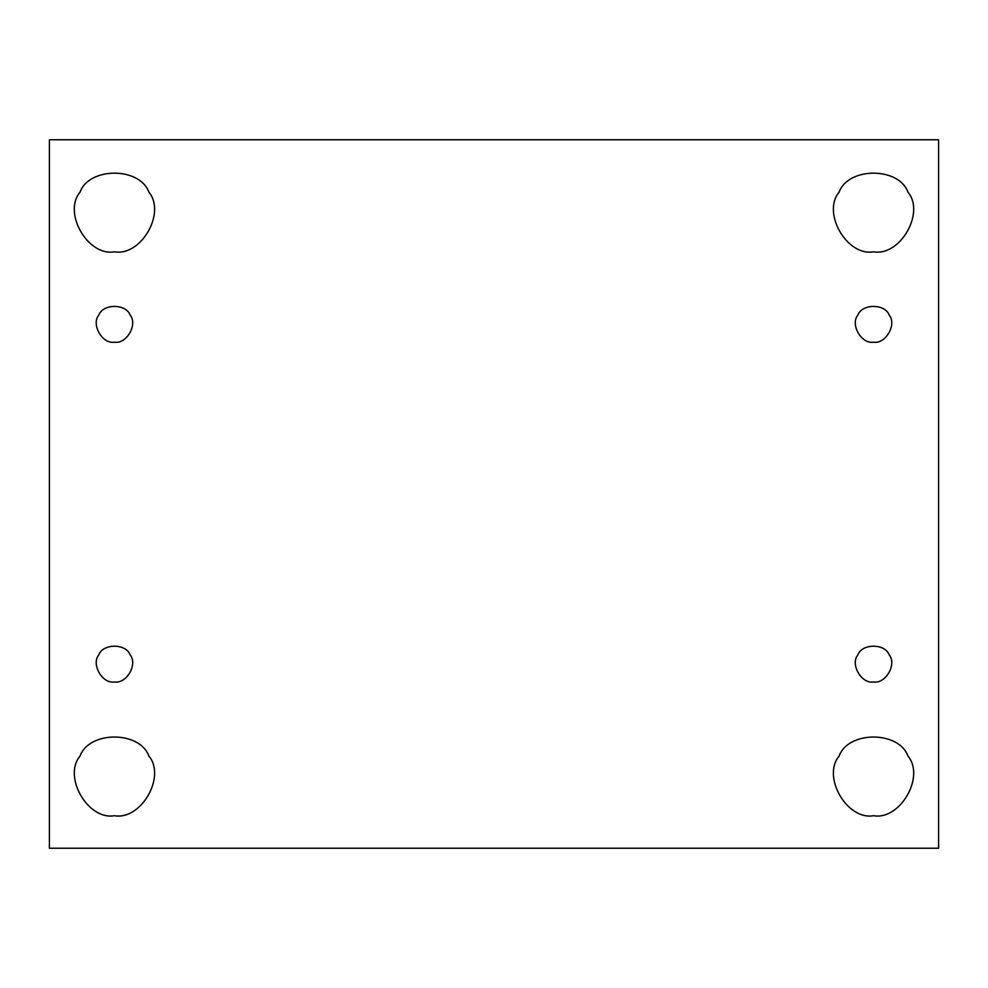 <?xml version="1.0" encoding="UTF-8"?>
<svg xmlns="http://www.w3.org/2000/svg" width="988" height="988" viewBox="0 0 988 988"><rect width="100%" height="100%" fill="white"/><g stroke="black" fill="none" stroke-linecap="round" stroke-linejoin="round"><path stroke-width="1.48" d="M114.46 681.967C126.526 684.128 138.024 664.208 130.12 654.846C125.958 643.324 102.962 643.324 98.812 654.846C90.896 664.208 102.406 684.128 114.46 681.967C102.406 684.128 90.896 664.208 98.812 654.846C102.962 643.324 125.958 643.324 130.12 654.846C138.024 664.208 126.526 684.128 114.46 681.967M114.46 815.705C141 820.472 166.305 776.654 148.892 756.067C139.765 730.688 89.167 730.688 80.028 756.067C62.627 776.654 87.932 820.472 114.46 815.705C87.932 820.472 62.627 776.654 80.028 756.067C89.167 730.688 139.765 730.688 148.892 756.067C166.305 776.654 141 820.472 114.46 815.705M873.54 815.705C900.068 820.472 925.373 776.654 907.972 756.067C898.833 730.688 848.235 730.688 839.108 756.067C821.695 776.654 847 820.472 873.54 815.705C847 820.472 821.695 776.654 839.108 756.067C848.235 730.688 898.833 730.688 907.972 756.067C925.373 776.654 900.068 820.472 873.54 815.705M873.54 681.967C885.594 684.128 897.104 664.208 889.188 654.846C885.038 643.324 862.042 643.324 857.88 654.846C849.976 664.208 861.474 684.128 873.54 681.967C861.474 684.128 849.976 664.208 857.88 654.846C862.042 643.324 885.038 643.324 889.188 654.846C897.104 664.208 885.594 684.128 873.54 681.967M873.54 342.181C885.594 344.355 897.104 324.435 889.188 315.073C885.038 303.551 862.042 303.551 857.88 315.073C849.976 324.435 861.474 344.355 873.54 342.181C861.474 344.355 849.976 324.435 857.88 315.073C862.042 303.551 885.038 303.551 889.188 315.073C897.104 324.435 885.594 344.355 873.54 342.181M873.54 251.817C900.068 256.596 925.373 212.766 907.972 192.178C898.833 166.811 848.235 166.811 839.108 192.178C821.695 212.766 847 256.596 873.54 251.817C847 256.596 821.695 212.766 839.108 192.178C848.235 166.811 898.833 166.811 907.972 192.178C925.373 212.766 900.068 256.596 873.54 251.817M114.46 251.817C141 256.596 166.305 212.766 148.892 192.178C139.765 166.811 89.167 166.811 80.028 192.178C62.627 212.766 87.932 256.596 114.46 251.817C87.932 256.596 62.627 212.766 80.028 192.178C89.167 166.811 139.765 166.811 148.892 192.178C166.305 212.766 141 256.596 114.46 251.817M114.46 342.181C126.526 344.355 138.024 324.435 130.12 315.073C125.958 303.551 102.962 303.551 98.812 315.073C90.896 324.435 102.406 344.355 114.46 342.181C102.406 344.355 90.896 324.435 98.812 315.073C102.962 303.551 125.958 303.551 130.12 315.073C138.024 324.435 126.526 344.355 114.46 342.181M49.4 139.765L938.6 139.765L49.4 139.765L49.4 848.235L49.4 139.765M938.6 848.235L49.4 848.235L938.6 848.235L938.6 139.765L938.6 848.235"/></g></svg>
